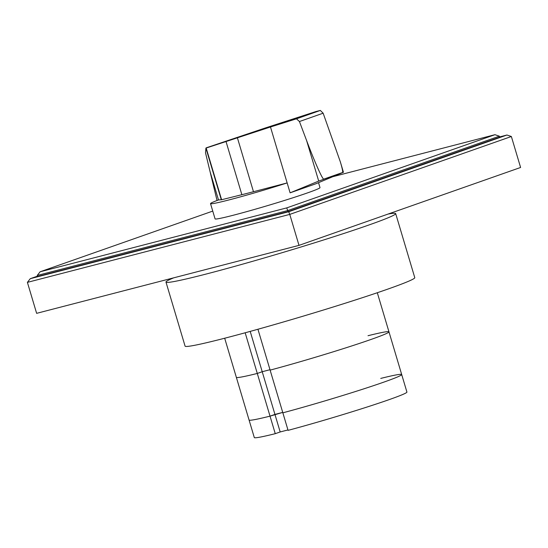 <?xml version="1.0" encoding="UTF-8"?>
<svg xmlns="http://www.w3.org/2000/svg" width="548" height="548" viewBox="0 0 548 548"><rect width="100%" height="100%" fill="white"/><g stroke="black" fill="none" stroke-linecap="round" stroke-linejoin="round"><path stroke-width="0.82" d="M37.243 275.459L287.769 210.562L288.077 211.596L37.552 276.493L37.243 275.459L40.12 271.781L212.754 211.096M333.026 176.641L494.954 134.698L499.365 136.185L287.769 210.562L286.693 207.904L40.12 271.781M494.954 134.698L286.693 207.904M499.365 136.185L499.673 137.212L288.077 211.596M499.591 136.932L506.955 135.02L288.693 211.747L30.27 278.685L37.456 276.158M288.693 211.747L289.769 214.398L27.4 282.364L30.27 278.685M27.4 282.364L36.634 313.34L299.002 245.374L289.769 214.398L511.366 136.507L506.955 135.02M511.366 136.507L520.6 167.476L299.002 245.374M245.168 332.78L257.293 373.448L262.218 371.722L257.293 373.448L270.027 416.144L282.727 412.404L274.945 414.418L280.179 431.954L275.254 433.68L270.027 416.144A79.631 3.336 163.4 0 1 249.073 420.028A79.631 3.336 -16.6 0 0 270.027 416.144L274.945 414.418L262.218 371.722L270 369.708L262.218 371.722L250.203 331.403M257.937 329.252L282.85 412.822A79.631 3.336 -16.6 0 0 361.707 389.532A79.631 3.336 -16.6 0 0 401.691 374.531A79.631 3.336 -16.6 0 0 380.744 378.415M368.016 335.719A79.631 3.336 163.4 0 1 388.964 331.835A79.631 3.336 163.4 0 1 348.98 346.836A79.631 3.336 163.4 0 1 270.123 370.126A79.631 3.336 163.4 0 0 348.98 346.836A79.631 3.336 163.4 0 0 388.964 331.835L377.312 292.735M275.254 433.68A79.631 3.336 163.4 0 1 254.299 437.564L236.346 377.332A79.631 3.336 163.4 0 0 257.293 373.448A79.631 3.336 163.4 0 1 236.346 377.332L224.687 338.232M282.85 412.822L288.077 430.358A79.631 3.336 163.4 0 0 366.934 407.068A79.631 3.336 163.4 0 0 406.924 392.067L401.691 374.531A79.631 3.336 163.4 0 1 361.707 389.532A79.631 3.336 163.4 0 1 282.85 412.822M287.953 429.94L280.179 431.954M173.689 277.836A119.841 5.021 -16.6 0 0 165.982 282.083A119.841 5.021 -16.6 0 0 206.719 273.897A119.841 5.021 -16.6 0 0 329.855 237.99A119.841 5.021 -16.6 0 0 395.683 213.604A119.841 5.021 -16.6 0 0 388.107 214.049M395.683 213.604L414.774 277.651A119.841 5.021 163.4 0 1 348.946 302.037A119.841 5.021 163.4 0 1 225.81 337.938A119.841 5.021 163.4 0 1 185.08 346.124L165.982 282.083M290.111 192.834L318.696 181.08L343.438 172.264L315.901 183.765L290.111 192.834A54.745 2.295 163.4 0 1 290.104 192.834L287.152 182.922L253.477 191.725A116.354 4.87 163.4 0 1 241.867 194.691L221.598 199.732L218.501 199.958A54.745 2.295 -16.6 0 0 210.528 203.63A54.745 2.295 -16.6 0 0 229.133 199.89A54.745 2.295 -16.6 0 0 287.152 182.922L270.479 126.992L205.911 148.118L205.514 152.817L217.049 200.506M318.532 182.676L319.998 187.601A54.745 2.295 163.4 0 1 289.933 198.739A54.745 2.295 163.4 0 1 233.681 215.138A54.745 2.295 163.4 0 1 215.069 218.878L210.528 203.63M221.317 199.794L205.911 148.118M296.475 118.82L320.333 110.436L323.149 113.196L340.349 161.886C342.342 168.606 343.062 172.154 342.521 172.531L323.82 179.1C322.724 180.039 314.689 162.037 306.647 140.658L299.434 121.533L296.475 118.82L270.479 126.992M342.315 172.778L318.703 181.08L306.647 140.658M291.639 120.087L315.854 111.58L264.807 128.136L206.219 147.837M315.854 111.58L320.333 110.436M218.501 199.958L210.021 171.517M221.598 199.732L206.144 147.898M241.867 194.691L226.002 141.466M253.477 191.725L237.394 137.774M323.149 113.196L299.434 121.533M401.691 374.531L388.964 331.835M343.438 172.264L340.349 161.886"/></g></svg>
